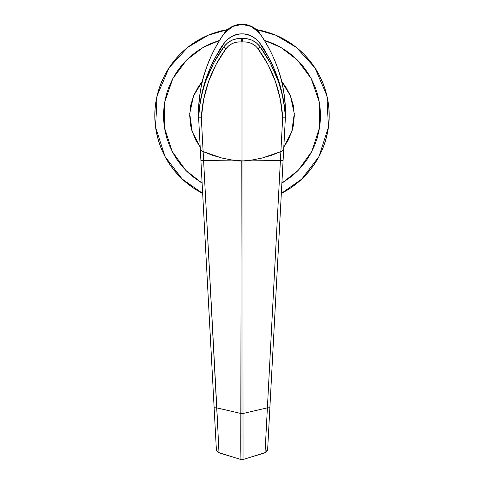 <?xml version="1.0" encoding="UTF-8"?>
<svg xmlns="http://www.w3.org/2000/svg" width="484" height="484" viewBox="0 0 484 484"><rect width="100%" height="100%" fill="white"/><g stroke="black" fill="none" stroke-linecap="round" stroke-linejoin="round"><path stroke-width="0.73" d="M216.687 32.156L208.634 35.036L216.687 32.156L227.595 29.597L208.138 35.241L187.58 47.468L169.067 67.808L157.112 95.681L155.588 127.219L165.038 156.574L182.268 179.11L202.669 193.406A87.193 87.193 0 0 1 227.595 29.597L216.687 32.156L208.634 35.036L200.896 38.696L193.558 43.094L186.685 48.188L180.344 53.936L174.603 60.276L169.503 67.149L165.104 74.488L161.444 82.226L158.564 90.278L156.483 98.579L155.231 107.043L154.807 115.591L155.231 124.14L156.483 132.604L158.564 140.898L161.444 148.957L165.104 156.695L169.503 164.034L174.603 170.906L180.344 177.247L186.685 182.988L193.558 188.088L200.896 192.487M281.331 193.406L301.732 179.11L318.962 156.574L328.412 127.219L326.888 95.681L314.933 67.808L296.42 47.468L275.862 35.241L256.405 29.597A87.193 87.193 0 0 1 281.331 193.406M314.497 164.034L318.896 156.695L314.497 164.034L309.397 170.906L303.656 177.247L297.315 182.988L290.442 188.088L283.104 192.487L290.442 188.088L297.315 182.988L303.656 177.247L309.397 170.906L314.497 164.034L318.896 156.695L322.556 148.957L325.436 140.898L327.517 132.604L328.769 124.14L329.193 115.591L328.769 107.043L327.517 98.579L325.436 90.278L322.556 82.226L318.896 74.488L314.497 67.149L309.397 60.276L303.656 53.936L297.315 48.188L290.442 43.094L283.104 38.696L275.366 35.036L267.313 32.156L256.405 29.597L267.313 32.156L275.366 35.036L283.104 38.696L290.442 43.094L283.104 38.696M318.896 156.695L322.556 148.957L325.436 140.898L327.517 132.604L328.769 124.14L329.193 115.591L328.769 107.043L327.517 98.579L325.436 90.278L322.556 82.226L318.896 74.488L314.497 67.149L309.397 60.276L303.656 53.936L297.315 48.188L290.442 43.094M208.634 35.036L200.896 38.696L193.558 43.094L186.685 48.188L180.344 53.936L174.603 60.276L169.503 67.149L165.104 74.488L161.444 82.226L158.564 90.278L156.483 98.579L155.231 107.043L154.807 115.591L155.231 124.14L156.483 132.604L158.564 140.898L161.444 148.957L165.104 156.695L169.503 164.034L174.603 170.906L180.344 177.247L186.685 182.988L193.558 188.088M264.458 40.402L280.92 47.45L297.321 59.937L311.139 78.468L319.295 102.045L319.537 127.685L311.787 151.474L298.211 170.344L281.882 183.176L291.779 176.249L297.491 171.076L302.657 165.371L307.249 159.188L311.206 152.581L314.497 145.623L317.093 138.37L318.962 130.898L320.093 123.281L320.475 115.591L320.093 107.902L318.962 100.279L317.093 92.813L314.497 85.559L311.206 78.602L307.249 71.995L302.657 65.806L297.491 60.101L291.779 54.934L285.596 50.342L278.99 46.385L272.032 43.094L264.458 40.402M200.188 147.033L192.221 131.678L189.722 113.613L193.533 95.899L202.397 81.409L198.501 86.527L193.667 95.572L190.69 105.385L189.686 115.591L190.69 125.798L191.936 130.777L195.863 140.251L200.188 147.033M285.542 114.696L285.572 114.157A43.596 43.596 0 0 1 285.596 115.591L285.167 121.684L285.59 115.591A43.596 43.596 0 0 1 285.578 116.753M325.436 90.278L322.556 82.226M169.503 67.149L165.104 74.488M158.564 140.898L161.444 148.957M219.542 40.402L211.968 43.094L205.01 46.385L198.404 50.342L192.221 54.934L186.509 60.101L181.343 65.806L176.751 71.995L172.794 78.602L169.503 85.559L166.907 92.813L165.038 100.279L163.907 107.902L163.525 115.591L163.907 123.281L165.038 130.898L166.907 138.37L169.503 145.623L172.794 152.581L176.751 159.188L181.343 165.371L186.509 171.076L192.221 176.249L202.118 183.176L185.789 170.344L172.213 151.474L164.463 127.685L164.705 102.045L172.861 78.468L186.679 59.937L203.08 47.45L219.542 40.402M281.603 81.409L285.499 86.527L290.333 95.572L293.31 105.385L294.314 115.591L293.31 125.798L292.064 130.777L288.137 140.251L283.812 147.033L291.779 131.678L294.278 113.613L290.467 95.899L281.603 81.409M198.458 117.806L198.833 121.69L198.458 117.806A43.596 43.596 0 0 1 198.452 117.624M198.41 115.591L198.428 114.157L198.404 115.591A43.596 43.596 0 0 0 198.428 116.928A43.596 43.596 0 0 1 198.428 114.133L198.458 114.666M285.596 115.567L285.572 114.133L285.596 115.567M282.136 150.966L280.871 151.601L265.032 452.613L243.041 459.552A3.63 3.533 180 0 1 242 459.697L240.929 459.637L240.796 448.644L241.207 160.96L231.412 159.92L221.745 158.002L212.294 155.219L203.129 151.601L203.607 160.506L241.062 160.99L203.589 160.506L216.814 407.885L241.062 413.517L216.814 407.885L218.968 452.613L240.959 459.552A3.63 3.533 0 0 0 243.041 459.552L265.032 452.613L280.871 151.601L271.706 155.219L262.255 158.002L252.588 159.92L242.793 160.96L280.393 160.506L242.938 160.99L242.938 413.517L267.186 407.885L242.938 413.517L243.041 459.552L242.938 160.99L231.412 159.92L221.745 158.002L203.129 151.601L200.328 149.695L216.36 449.533A3.63 3.4 -3.1 0 0 218.968 452.613L218.907 452.806M285.257 120.014L285.366 117.921M224.34 42.87L228.097 38.859L233.469 35.586L239.55 33.989L242.69 33.862L245.836 34.189L251.795 36.173L256.943 39.773L259.067 42.09L268.947 57.935L274.289 69.115L278.627 80.689L281.954 92.656L284.223 104.883L285.403 117.237C284.35 97.756 279.516 79.261 270.907 61.752C264.506 50.088 257.778 33.62 242 33.85C226.222 33.62 219.494 50.088 213.093 61.752C204.484 79.261 199.65 97.756 198.597 117.237L198.41 113.746C199.154 95.681 201.392 81.675 205.137 71.717C209.983 57.136 216.324 44.395 224.165 33.493L232.526 26.493L242 24.351L251.456 26.481L259.835 33.493C267.676 44.395 274.017 57.136 278.863 71.717C282.608 81.675 284.846 95.681 285.59 113.746L285.512 115.252M198.428 114.157L198.628 117.806L199.801 104.732L202.106 92.414L205.506 80.277L210.008 68.419L215.549 57.021L223.88 43.524M285.59 113.746C285.397 84.488 276.57 57.39 259.128 32.452C254.675 27.098 248.97 24.345 242 24.2C235.03 24.345 229.325 27.098 224.872 32.452C218.344 41.194 210.268 55.969 205.99 69.085C201.06 83.569 198.537 98.452 198.41 113.746C198.797 84.452 207.382 57.699 224.165 33.493L224.921 32.495C229.386 27.219 235.079 24.509 242 24.351L242 24.351C248.921 24.509 254.614 27.219 259.079 32.495L259.835 33.493C276.618 57.693 285.203 84.446 285.59 113.746L285.372 117.806C284.665 104.986 282.178 92.511 277.919 80.38L270.278 62.95L259.835 46.422L256.266 42.767L251.91 40.166L247.052 38.726L239.465 38.46L236.96 38.726L232.096 40.166L227.746 42.755L224.165 46.422L213.692 63.011L206.033 80.525C201.804 92.607 199.335 105.034 198.628 117.806L198.597 117.237C199.65 97.756 204.484 79.261 213.093 61.752C219.494 50.088 226.222 33.62 242 33.85C257.778 33.62 264.506 50.088 270.907 61.752C279.516 79.261 284.35 97.756 285.403 117.237L284.199 104.732L281.894 92.414L278.494 80.277L273.992 68.419L268.451 57.021L260.12 43.524M265.093 452.806L267.64 449.533L266.865 451.469L265.032 452.613A3.63 3.4 3.1 0 0 267.64 449.533L283.672 149.695L280.871 151.601L262.255 158.002L252.588 159.92L242.793 160.96M242.417 160.972L241.062 160.99L241.062 413.517A3.63 0.351 -0 0 0 242.938 413.517A3.63 0.351 180 0 1 241.062 413.517L240.959 459.552L218.968 452.613L217.134 451.469L216.36 449.533C215.658 449.715 216.505 450.804 218.901 452.806L218.968 452.613M267.64 449.533L269.872 407.74L267.186 407.885L269.872 407.74L283.092 160.531L280.411 160.506L283.092 160.531L285.372 117.806L283.721 148.757M203.607 160.506L203.129 151.601L200.328 149.695L200.908 160.531L203.607 160.506M217.159 416.549L203.589 160.506L200.908 160.531L214.128 407.74L216.814 407.885L214.128 407.74L216.36 449.533M283.672 149.695L285.372 117.806L282.674 117.818L280.871 151.601L283.449 150.052L280.871 151.601L262.328 157.984L252.702 159.901L242.938 160.948L252.702 159.901L262.328 157.984L271.742 155.207L280.871 151.601L282.674 117.818L280.321 99.359L275.396 81.445L267.973 64.517L257.5 48.037L255.183 45.684L251.45 43.379L247.276 42.132L242.938 41.963L242.938 160.948L231.298 159.901L221.672 157.984L203.129 151.601L201.326 117.818C202.802 92.468 210.97 69.502 225.822 48.926L215.985 64.596L208.543 81.608L203.667 99.408L201.326 117.818L203.129 151.601L212.258 155.207L221.672 157.984L231.298 159.901L241.062 160.948L241.062 41.963L236.737 42.132L232.556 43.379L228.835 45.665L225.822 48.926A3.63 0.569 -143.6 0 1 223.826 46.881C208.519 68.056 200.122 91.7 198.628 117.806L200.279 148.757M200.328 149.695L198.628 117.806L200.328 149.695L203.129 151.601L201.864 150.966M285.372 117.806C283.824 91.549 275.426 67.905 260.174 46.881A3.63 0.569 143.6 0 1 258.178 48.926C272.97 69.327 281.137 92.287 282.674 117.818L285.372 117.806L285.403 117.237M259.66 42.87L255.903 38.859L250.531 35.586L244.45 33.989L241.31 33.862L238.164 34.189L232.205 36.173L227.056 39.773L224.933 42.09L215.053 57.935L209.711 69.115L205.373 80.689L202.046 92.656L199.777 104.883L198.597 117.237M198.628 117.806L199.396 117.812L198.628 117.806M201.326 117.818L199.396 117.812L201.326 117.818M259.835 46.422C255.213 40.741 249.272 38.097 242 38.484A3.63 0.938 85.4 0 1 242.938 41.963C249.212 41.545 254.294 43.869 258.178 48.926A3.63 0.569 -36.4 0 0 260.174 46.881L259.835 46.422M241.062 41.963L241.062 160.948L242.938 160.948L242.938 41.963L241.062 41.963L242.938 41.963L242 38.484L241.062 41.963A3.63 0.938 -85.4 0 1 242 38.484C234.74 38.085 228.793 40.735 224.165 46.422L223.826 46.881A3.63 0.569 36.4 0 0 225.822 48.926C229.725 43.869 234.807 41.551 241.062 41.963M265.099 452.806L242 459.8L218.901 452.806"/></g></svg>
